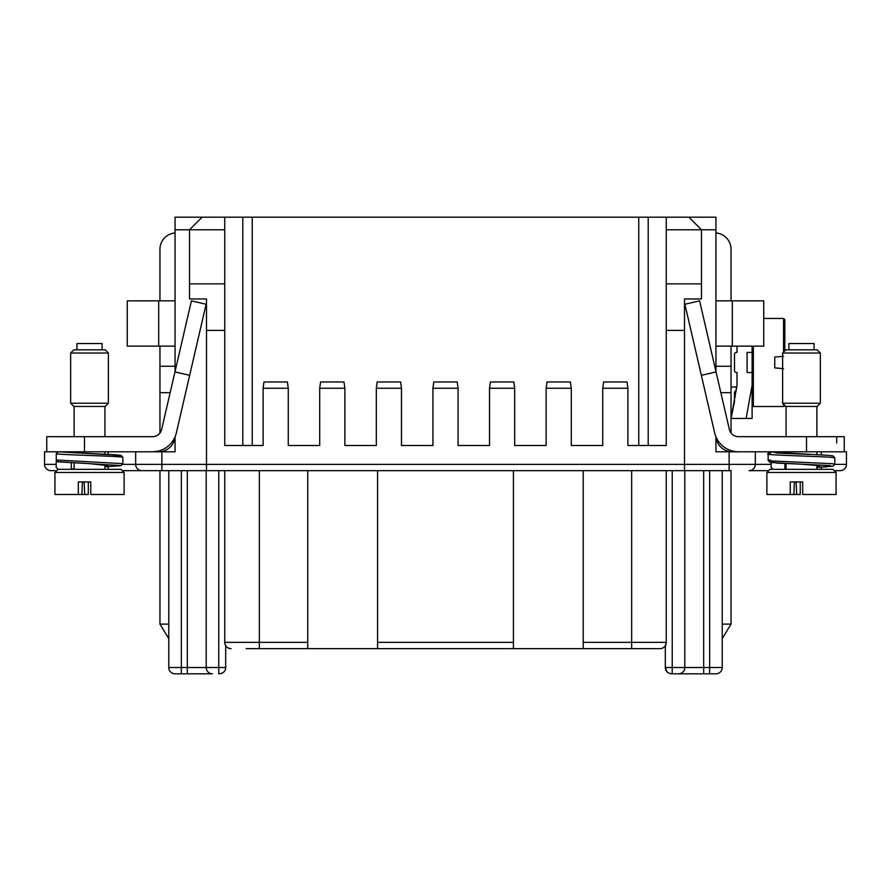 <?xml version="1.0" encoding="UTF-8"?>
<svg xmlns="http://www.w3.org/2000/svg" width="891" height="891" viewBox="0 0 891 891"><rect width="100%" height="100%" fill="white"/><g stroke="black" fill="none" stroke-linecap="round" stroke-linejoin="round"><path stroke-width="1.34" d="M644.872 648.648L631.663 648.648L644.872 648.648M259.337 470.66L259.337 642.355L307.763 642.355L307.763 648.648L246.128 648.648M722.233 624.123L731.043 624.123L731.043 470.66L123.537 470.66L159.957 470.66L159.957 624.123L168.767 624.123M834.8 464.367L846.45 464.367A6.293 6.293 0 0 1 840.157 470.66L835.502 470.66L836.07 472.464L832.929 469.323M767.463 470.66L749.097 470.66A6.293 6.237 90 0 0 755.334 464.367L771.16 464.367M55.498 470.66L50.843 470.66L55.498 470.66M50.843 470.66A6.293 6.293 0 0 1 44.55 464.367A6.293 6.293 0 0 0 50.843 470.66A6.293 6.293 0 0 1 44.55 464.367L44.55 451.793L84.489 451.793L84.489 436.69L152.461 436.69A9.433 9.433 0 0 0 161.65 429.384L174.959 371.926L189.66 375.323L206.111 304.243L191.409 300.846L174.959 371.926M175.059 371.491L175.059 229.778L189.516 229.778L189.516 298.953L206.5 298.953L206.5 470.66M684.5 470.66L684.5 464.367L161.884 464.367L161.884 470.66M688.899 217.192L666.256 217.192L666.256 229.778L715.941 229.778L715.941 217.192L688.899 217.192L701.484 229.778L701.484 298.953L684.5 298.953L684.5 464.367L755.334 464.367L755.334 451.793L738.539 451.793A24.525 24.525 0 0 1 714.638 432.792L684.889 304.243L699.591 300.846L729.35 429.384A9.433 9.433 0 0 0 738.539 436.69L844.245 436.69L844.245 451.793L846.45 451.793L846.45 464.367M709.659 470.66L709.659 667.515L722.233 667.515A6.293 6.293 0 0 1 715.941 673.808A6.293 6.293 0 0 0 722.233 667.515L722.233 470.66M722.233 667.515A6.293 6.293 0 0 1 715.941 673.808L678.519 673.808A6.293 6.293 0 0 0 684.811 667.515L684.811 470.66M631.663 470.66L631.663 642.355L666.256 642.355A6.293 6.293 0 0 1 659.964 648.648A6.293 6.293 0 0 0 666.256 642.355L666.256 470.66M583.237 470.66L583.237 648.648L307.763 648.648M377.572 470.66L377.572 642.355L513.428 642.355L513.428 470.66M307.763 642.355L307.763 470.66M224.744 470.66L224.744 642.355L259.337 642.355L259.337 648.648M181.341 470.66L181.341 667.515L206.189 667.515A6.293 6.293 0 0 0 212.481 673.808L187.322 673.808L212.481 673.808A6.293 6.293 0 0 1 206.189 667.515A6.293 6.293 0 0 0 212.481 673.808A6.293 6.293 0 0 1 206.189 667.515L206.189 470.66M187.322 470.66L187.322 673.808L181.341 673.808L181.341 667.515L168.767 667.515A6.293 6.293 0 0 0 175.059 673.808L181.341 673.808L175.059 673.808A6.293 6.293 0 0 1 168.767 667.515L168.767 470.66M122.724 464.367L161.884 464.367L161.884 451.793L135.666 451.793L135.666 464.367A6.293 6.237 90 0 0 141.903 470.66M161.884 451.793L175.059 451.793L175.059 436.813M684.5 330.405L666.256 330.405L666.256 445.5L627.888 445.5L627.888 388.264L627.03 381.972L603.608 381.972L602.739 388.264L602.739 445.5L571.287 445.5L571.287 388.264L570.418 381.972L546.996 381.972L546.127 388.264L546.127 445.5L514.686 445.5L514.686 388.264L513.817 381.972L490.395 381.972L489.527 388.264L489.527 445.5L458.074 445.5L458.074 388.264L432.926 388.264L432.926 445.5L401.473 445.5L401.473 388.264L400.605 381.972L377.183 381.972L376.314 388.264L376.314 445.5L344.873 445.5L344.873 388.264L344.004 381.972L320.582 381.972L319.713 388.264L319.713 445.5L288.261 445.5L288.261 388.264L287.392 381.972L263.97 381.972L263.112 388.264L263.112 445.5L224.744 445.5L224.744 330.405L206.5 330.405M189.516 283.861L224.744 283.861L224.744 330.405M715.941 436.813L715.941 451.793L844.245 451.793M715.941 371.491L715.941 229.778M701.484 283.861L666.256 283.861L666.256 330.405M659.964 648.648L631.663 648.648L631.663 642.355L583.237 642.355M583.237 648.648L631.663 648.648M513.428 642.355L513.428 648.648M377.572 642.355L377.572 648.648M231.036 648.648A6.293 6.293 0 0 1 224.744 642.355M224.744 283.861L224.744 217.192L175.059 217.192L175.059 229.778M432.926 388.264L433.783 381.972L457.217 381.972L458.074 388.264M489.527 445.5L458.074 445.5M546.127 445.5L514.686 445.5M602.739 445.5L571.287 445.5M666.256 217.192L638.769 217.192L638.769 445.5L627.888 445.5M666.256 283.861L666.256 229.778M224.744 217.192L252.231 217.192L252.231 445.5L263.112 445.5M288.261 445.5L319.713 445.5M344.873 445.5L376.314 445.5M401.473 445.5L432.926 445.5M202.101 217.192L189.516 229.778L224.744 229.778M666.256 642.355L665.31 645.674L665.31 667.515L684.811 667.515A6.293 6.293 0 0 1 678.519 673.808L671.602 673.808C667.548 673.228 665.454 671.135 665.31 667.515L667.003 671.803M836.705 442.983L836.705 436.69M221.859 673.306L219.398 673.808C223.452 673.228 225.546 671.135 225.69 667.515L225.69 645.674M219.398 673.808L218.763 673.808L218.763 470.66M638.769 217.192L252.231 217.192M509.652 381.972L494.561 381.972M648.202 217.192L648.202 445.5M242.798 217.192L242.798 445.5M715.885 232.963L715.941 232.963A16.35 16.35 0 0 1 731.043 249.268L731.043 300.846M738.539 436.69A9.433 9.433 0 0 1 731.043 432.981L731.043 346.131M731.043 624.123L722.233 638.624M715.941 346.131L763.743 346.131L763.743 300.846L715.941 300.846M715.941 366.257L731.043 366.257M720.852 392.664L731.043 392.664M732.302 451.793A16.35 16.35 0 0 1 716.019 436.98M716.041 371.926L701.34 375.323M159.957 346.131L159.957 432.981A9.433 9.433 0 0 1 152.461 436.69M175.059 232.963A16.35 16.35 0 0 0 159.957 249.268L159.957 300.846M168.767 638.624L159.957 624.123M170.148 392.664L159.957 392.664M174.981 436.98A16.35 16.35 0 0 1 158.698 451.793M175.059 366.257L159.957 366.257M175.059 300.846L127.257 300.846L127.257 346.131L175.059 346.131M46.755 451.793L46.755 436.69L84.489 436.69M189.66 375.323L176.362 432.792A24.525 24.525 0 0 1 152.461 451.793L84.489 451.793M152.461 451.793L157.44 451.28M786.074 469.167L784.893 469.323L784.893 463.498M770.359 459.968C767.307 460.246 767.474 460.558 770.882 460.903L831.793 463.665L834.811 464.178L832.996 466.205L816.891 467.33L826.714 466.828L830.479 465.592L801.477 464.189L818.294 465.592L819.72 466.06L816.891 466.75M770.359 453.675C753.519 454.911 816.279 456.136 831.793 457.373L834.811 457.885L832.985 455.858L827.694 455.312L787.187 453.04L783.245 452.216L784.448 451.793L784.448 452.684M784.893 469.323L772.887 469.323L771.16 467.441L771.16 462.641M809.674 454.421L776.841 453.04L772.118 451.793L770.748 452.494M74.109 468.644L71.28 469.323L71.28 462.93M122.858 463.665L122.858 457.373L121.076 455.379L58.138 451.793L56.256 453.675L56.256 459.968L122.858 463.665L121.087 465.659L104.926 466.828L120.953 465.592L89.523 463.665L107.755 465.559L104.926 466.227M56.256 453.675C56.779 454.911 124.885 456.136 122.858 457.373M112.589 456.392L120.953 455.524L117.311 454.9L81.237 453.04L71.313 451.793M56.189 461.148L56.189 467.441L58.071 469.323L71.28 469.323M56.256 459.968L58.138 461.85L89.523 463.665L57.247 461.627M752.115 405.249A1.259 1.259 0 0 0 753.363 406.508L753.363 346.131M753.363 406.508L783.557 406.508A1.259 1.259 0 0 0 784.804 405.427M736.779 387.006L731.043 387.006M783.557 352.079L783.557 318.455L763.743 318.455M783.557 368.662L774.747 367.894L774.747 357.068L783.557 356.3M752.115 352.413L752.115 372.538L747.081 372.538L747.081 352.413L752.115 352.413L752.115 346.131M784.815 350.82L784.815 319.713L783.557 318.455M774.747 357.068L774.747 367.894M737.013 346.131L737.013 352.413L736.389 352.413A1.882 1.882 0 0 0 734.496 354.306L734.496 370.656A1.882 1.882 0 0 0 736.389 372.538L737.013 372.538L737.013 385.112L731.043 418.458L734.496 401.618L734.496 392.664A1.882 1.882 0 0 1 736.267 390.781M752.115 418.458L746.135 418.458L752.115 385.112L752.115 418.458L747.081 418.458M746.135 418.458L731.043 418.458M752.115 385.112L752.115 372.538M782.61 353.025L785.806 349.829L817.158 349.829L820.344 353.025L782.61 353.025L782.61 403.233L820.344 403.233L817.158 406.43L785.806 406.43L782.61 403.233M814.062 349.829L814.062 343.536L788.903 343.536L788.903 349.829M786.074 463.554L786.074 469.323L816.891 469.323L816.891 465.403M793.068 494.483L800.252 494.483L800.252 481.908M766.884 494.483L790.261 494.483L790.261 481.908L802.702 481.908L802.702 494.483L836.07 494.483L836.07 472.464L766.884 472.464L766.884 494.483M770.37 469.323L832.584 469.323M794.349 482.098L793.892 494.483L790.261 494.483M796.665 494.483L796.164 481.908L794.371 482.387M802.702 481.908L796.922 481.908M70.656 353.025L73.842 349.829L105.194 349.829L108.39 353.025L70.656 353.025L70.656 403.233L108.39 403.233L105.194 406.43L73.842 406.43L70.656 403.233M102.097 349.829L102.097 343.536L76.938 343.536L76.938 349.829M74.109 463.053L74.109 469.323L104.926 469.323L104.926 464.868M81.114 494.483L88.298 494.483L88.298 481.908M124.116 472.464L54.93 472.464L54.93 494.483L78.308 494.483L78.308 481.908L90.748 481.908L90.748 494.483L124.116 494.483L124.116 472.464L120.964 469.323M58.416 469.323L120.63 469.323M82.384 482.098L81.927 494.483L78.308 494.483M84.701 494.483L84.2 481.908L82.406 482.387M90.748 481.908L84.957 481.908M44.55 464.367L56.189 464.367M108.201 469.323L108.201 466.684M729.116 470.66L729.116 451.793M821.29 469.323L821.29 467.129M703.678 470.66L703.678 667.515L684.811 667.515A6.293 6.293 0 0 1 678.519 673.808M108.201 454.354L108.201 451.793M401.473 388.264L376.314 388.264M344.873 388.264L319.713 388.264M288.261 388.264L263.112 388.264M627.888 388.264L602.739 388.264M571.287 388.264L546.127 388.264M514.686 388.264L489.527 388.264M821.29 454.933L821.29 451.793M709.659 673.808L709.659 667.515L703.678 667.515L703.678 673.808M672.237 470.66L672.237 673.808M206.189 667.515L225.69 667.515M732.302 346.131L732.302 300.846M806.511 436.69L806.511 451.793M158.698 300.846L158.698 346.131M771.962 451.793C769.156 452.049 767.886 452.817 768.142 454.109L768.142 460.402L769.969 462.429L801.477 464.189L776.841 463.097L772.118 461.85M783.557 406.508L783.557 404.18M735.298 397.074L734.496 397.074M834.811 464.178L834.811 457.885M786.074 406.43L786.074 436.69M786.074 451.793L786.074 452.918M820.344 353.025L820.344 403.233M816.891 406.43L816.891 436.69M816.891 451.793L816.891 454.722M766.884 472.464L770.036 469.323M793.892 494.483L794.382 481.998M74.109 406.43L74.109 436.69M74.109 451.793L74.109 452.394M108.39 353.025L108.39 403.233M104.926 406.43L104.926 436.69M104.926 451.793L104.926 454.221M54.93 472.464L58.071 469.323M81.927 494.483L82.429 481.998"/></g></svg>
